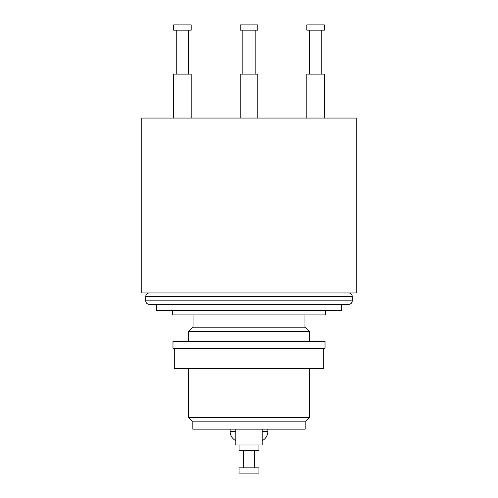 <?xml version="1.0" encoding="UTF-8"?>
<svg xmlns="http://www.w3.org/2000/svg" width="498" height="498" viewBox="0 0 498 498"><rect width="100%" height="100%" fill="white"/><g stroke="black" fill="none" stroke-linecap="round" stroke-linejoin="round"><path stroke-width="0.75" d="M305.99 421.159L192.01 421.159L188.493 417.648L309.507 417.648L305.99 421.159M188.493 331.612L192.888 327.217L305.112 327.217L309.507 331.612L188.493 331.612L188.493 341.279M348.749 304.365L156.721 304.365L156.721 310.515L341.279 310.515L341.279 304.365L149.251 304.365C147.097 304.135 145.926 302.965 145.74 300.848L352.26 300.848C352.074 302.965 350.903 304.135 348.749 304.365M325.455 310.515L325.455 314.91L172.545 314.91L172.545 310.515M305.156 421.159L305.156 429.158L192.844 429.158L192.844 421.159M235.815 429.158L235.815 444.975L262.185 444.975L262.185 429.158M239.071 444.975L239.071 450.248L258.929 450.248L258.929 444.975M239.071 473.1L258.929 473.1L258.929 467.827L239.071 467.827L239.071 473.1M235.815 440.711A10.545 10.545 0 0 1 230.138 431.355L230.138 429.158M262.185 440.711A10.545 10.545 0 0 0 267.862 431.355L267.862 429.158M356.219 118.057L356.219 292.942L141.781 292.942L141.781 118.057L356.219 118.057M257.79 24.9L240.21 24.9L240.21 30.173L257.79 30.173L257.79 24.9M257.79 118.057L257.79 74.115L240.21 74.115L240.21 118.057M324.385 24.9L306.805 24.9L306.805 30.173L324.385 30.173L324.385 24.9M324.385 118.057L324.385 74.115L306.805 74.115L306.805 118.057M191.195 24.9L173.615 24.9L173.615 30.173L191.195 30.173L191.195 24.9M191.195 118.057L191.195 74.115L173.615 74.115L173.615 118.057M325.02 341.279L172.98 341.279L172.98 348.307L249 348.307L249 368.52L323.7 368.52L323.7 348.307L249 348.307L325.02 348.307L325.02 341.279M249 368.52L174.3 368.52L174.3 348.307L249 348.307M348.749 292.942C350.903 293.166 352.074 294.343 352.26 296.459L145.74 296.459L145.74 300.848M230.138 431.355L235.815 431.355M262.185 431.355L267.862 431.355M352.26 296.459L352.26 300.848M304.938 314.91L304.938 327.217M309.507 331.612L309.507 341.279M309.507 368.52L309.507 417.648M188.493 368.52L188.493 417.648M193.062 314.91L193.062 327.217M145.74 296.459C145.926 294.343 147.097 293.166 149.251 292.942M243.51 467.827L243.51 450.248M254.49 467.827L254.49 450.248M255.15 30.173L255.15 74.115M242.85 30.173L242.85 74.115M321.745 30.173L321.745 74.115M309.445 30.173L309.445 74.115M188.555 30.173L188.555 74.115M176.255 30.173L176.255 74.115"/></g></svg>
